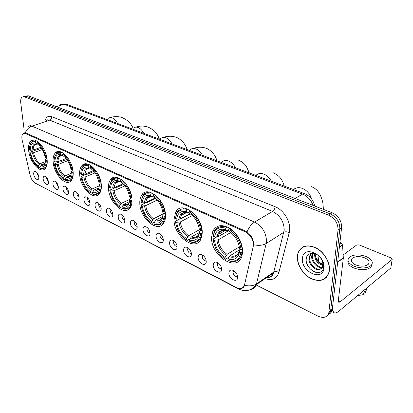 <?xml version="1.0" encoding="UTF-8"?>
<svg xmlns="http://www.w3.org/2000/svg" width="413" height="413" viewBox="0 0 413 413"><rect width="100%" height="100%" fill="white"/><g stroke="black" fill="none" stroke-linecap="round" stroke-linejoin="round"><path stroke-width="0.62" d="M139.795 203.299C139.837 218.456 158.179 233.727 163.904 222.767C165.024 220.821 165.556 218.384 165.499 215.447C165.701 200.212 147.441 184.972 141.716 195.039C140.306 197.161 139.666 199.913 139.795 203.299M53.194 162.371C54.129 174.503 66.106 187.022 71.119 180.77C72.786 178.839 73.452 175.845 73.127 171.793C72.363 159.645 60.381 147.033 55.404 152.831C53.514 154.823 52.776 158.003 53.194 162.371M79.704 174.9C80.416 187.884 94.045 201.234 99.368 193.749C100.906 191.756 101.557 188.88 101.324 185.117C100.808 172.102 87.189 158.69 81.903 165.608C80.117 167.688 79.384 170.786 79.704 174.9M108.469 188.493C108.893 202.478 124.602 216.748 130.178 207.718C131.535 205.71 132.145 203.01 132.005 199.618C131.799 185.587 116.136 171.297 110.581 179.609C108.949 181.741 108.247 184.704 108.469 188.493M174.028 219.479C173.568 236.019 195.287 252.374 200.955 239.019L202.225 232.803C202.953 216.138 181.369 199.897 175.659 212.132L174.028 219.479M211.601 237.232C210.48 255.404 236.535 272.905 241.801 256.628L242.674 251.92C242.338 242.529 238.239 234.775 230.366 228.663C222.302 223.965 216.464 224.796 212.845 231.166L211.601 237.232M28.683 150.786C29.788 162.18 40.438 173.961 45.125 168.69C46.87 166.842 47.536 163.78 47.123 159.501C46.168 148.097 35.492 136.213 30.846 141.112C28.9 143.001 28.177 146.223 28.683 150.786M48.414 181.668L48.424 182.814C48.12 186.578 43.53 183.222 43.174 179.015C43.035 177.084 43.561 176.144 44.764 176.206C46.617 176.903 47.836 178.721 48.414 181.668M46.674 177.538L46.602 178.586L48.419 181.715M58.316 186.676L58.331 187.698C58.088 191.684 53.251 188.287 52.916 183.945C52.787 182.004 53.339 181.064 54.568 181.116C56.488 181.823 57.737 183.677 58.316 186.676M56.483 182.401L56.385 183.501L58.321 186.722M68.527 191.844L68.543 192.732C68.377 196.939 63.272 193.511 62.962 189.025C62.843 187.084 63.416 186.134 64.671 186.18C66.669 186.898 67.954 188.782 68.527 191.844M66.601 187.425L66.472 188.571C66.751 190.197 67.438 191.302 68.532 191.885M79.064 197.177L79.084 197.915C79.007 202.365 73.607 198.906 73.318 194.27C73.22 192.319 73.808 191.369 75.094 191.41C77.164 192.128 78.491 194.053 79.064 197.177M77.035 192.603L76.87 193.8C77.164 195.514 77.897 196.65 79.069 197.197M89.941 202.68L89.957 203.248C89.988 207.961 84.267 204.481 84.009 199.675C83.922 197.729 84.536 196.769 85.842 196.8C88 197.528 89.363 199.484 89.941 202.68C88.692 202.163 87.917 201.002 87.602 199.195L87.804 197.956M101.17 208.364L101.185 208.751C101.34 213.738 95.274 210.238 95.042 205.261C94.975 203.31 95.604 202.349 96.941 202.37C99.187 203.098 100.596 205.096 101.17 208.364M98.924 203.48L98.686 204.765C99.012 206.67 99.843 207.858 101.17 208.328M112.775 214.233L112.785 214.424C113.085 219.701 106.642 216.195 106.44 211.028C106.389 209.081 107.044 208.111 108.402 208.121C110.746 208.854 112.202 210.893 112.775 214.233M110.41 209.195L110.132 210.516C110.477 212.53 111.36 213.743 112.77 214.161M124.767 220.305C125.211 225.859 118.381 222.339 118.221 216.99C118.185 215.044 118.861 214.073 120.245 214.068C122.682 214.796 124.189 216.866 124.767 220.279L124.767 220.305M122.284 215.101L121.959 216.464C122.331 218.58 123.265 219.819 124.762 220.181M137.178 226.582C137.581 232.204 130.513 228.565 130.405 223.154C130.389 221.218 131.081 220.237 132.49 220.217C134.937 220.883 136.491 222.917 137.162 226.319L137.178 226.582M134.561 221.213L134.189 222.612C134.581 224.842 135.578 226.107 137.168 226.401M150.022 233.082C150.373 238.776 143.063 235.007 143.012 229.535C143.012 227.604 143.724 226.618 145.154 226.582C147.611 227.176 149.222 229.174 149.981 232.565L150.022 233.082M147.265 227.542L146.847 228.972C147.265 231.321 148.319 232.607 150.007 232.834M163.321 239.814C163.625 245.58 156.052 241.677 156.062 236.138C156.078 234.223 156.811 233.231 158.262 233.175C160.729 233.696 162.392 235.647 163.249 239.024L163.321 239.814M160.425 234.094L159.945 235.56C160.394 238.033 161.514 239.344 163.305 239.483M177.105 246.788C177.353 252.627 169.506 248.585 169.583 242.978C169.614 241.078 170.362 240.087 171.829 239.999C174.312 240.454 176.031 242.354 176.991 245.704L177.105 246.788M174.049 240.887L173.517 242.379C173.997 244.986 175.189 246.318 177.084 246.36M191.4 254.021C191.586 259.937 183.449 255.745 183.594 250.071C183.646 248.187 184.41 247.196 185.886 247.082C188.38 247.459 190.161 249.307 191.229 252.627L191.4 254.021M188.178 247.929L187.585 249.452C188.101 252.198 189.366 253.546 191.374 253.484M206.232 261.522C206.35 267.516 197.91 263.169 198.132 257.423C198.204 255.57 198.978 254.573 200.46 254.429C202.969 254.723 204.812 256.514 205.989 259.803L206.232 261.522M202.829 255.239L202.174 256.783C202.737 259.684 204.074 261.042 206.195 260.866M221.631 269.317C221.683 275.388 212.917 270.871 213.222 265.058C213.309 263.236 214.094 262.234 215.581 262.064C218.1 262.27 220.005 264 221.306 267.252L221.631 269.317M218.038 262.828L217.315 264.397C217.925 267.448 219.349 268.827 221.59 268.522M237.635 277.412C237.609 283.566 228.503 278.873 228.89 272.988C228.998 271.202 229.793 270.2 231.27 269.994C233.804 270.112 235.787 271.775 237.212 274.991L237.635 277.412M233.83 270.716L233.046 272.301C233.706 275.523 235.219 276.906 237.583 276.462M38.807 176.805L38.812 178.06C38.45 181.627 34.098 178.313 33.721 174.234C33.567 172.309 34.078 171.374 35.25 171.436C37.041 172.128 38.228 173.914 38.807 176.805M37.155 172.82L37.108 173.816L38.812 176.847M233.763 270.758L233.82 271.109M236.711 273.871L235.854 272.549M22.163 140.11L21.93 138.825C21.662 136.419 22.034 134.736 23.051 133.786L25.56 133.595L245.368 231.92C251.15 235.364 253.773 240.221 253.236 246.478L244.439 285.254C243.025 288.537 240.387 289.301 236.525 287.546L35.213 183.098C32.808 181.601 31.094 178.943 30.077 175.122L22.163 140.11M297.375 256.184C296.689 264.243 302.729 274.325 310.782 278.501C320.018 282.466 326.131 280.381 329.115 272.234L329.398 270.546C330.323 262.544 324.288 252.198 316.26 247.95C307.215 244 301.113 245.735 297.954 253.143L297.375 256.184M325.253 278.233L326.053 277.81M300.896 248.662L301.444 247.924M24.759 132.785L23.2 133.311L25.265 132.816L25.983 133.022L247.067 231.801C250.841 234.806 253.05 238.678 253.685 243.433L253.711 244.775C258.775 245.828 262.931 245.405 266.184 243.505L256.313 284.665C255.306 287.505 253.412 289.121 250.629 289.513M329.29 313.957C330.818 313.121 331.794 311.769 332.222 309.889L341.608 227.573L339.827 228.802C339.884 222.049 336.714 217.088 330.312 213.919L26.37 96.322L24.052 96.487L26.37 96.322L330.312 213.919C336.714 217.088 339.884 222.049 339.827 228.802L330.658 310.488L339.827 228.802L338.035 230.041C338.087 223.268 334.907 218.291 328.495 215.106L24.522 96.874L22.209 97.04C20.929 98.041 20.444 99.967 20.748 102.816L24.14 129.904M327.592 315.346C329.125 314.52 330.101 313.162 330.529 311.273L330.658 310.488L330.529 311.273C330.101 313.162 329.125 314.52 327.592 315.346M244.558 285.445C243.288 288.403 241.099 289.312 237.986 288.181M244.677 285.099L244.599 285.337C249.416 286.359 253.396 285.873 256.535 283.881L273.736 272.074L284.221 230.046C283.984 221.585 280.086 215.379 272.534 211.43L49.73 120.131L47.707 119.78L45.993 120.467M31.094 125.444L28.094 126.466M256.194 285.006L318.155 316.224C323.699 318.568 327.256 317.385 328.825 312.672L338.035 230.041M302.93 246.959L302.28 247.568M341.608 227.573C341.675 220.831 338.51 215.891 332.119 212.741L28.208 95.77L25.327 96.105M303.741 246.576L303.039 247.124M329.223 270.469C330.142 262.554 324.169 252.312 316.224 248.105C307.272 244.202 301.232 245.916 298.103 253.252L297.536 256.256C296.854 264.227 302.832 274.211 310.803 278.347C319.941 282.27 325.991 280.205 328.944 272.146L329.223 270.469M323.56 264.599C319.574 263.091 316.802 260.118 315.238 255.673M322.754 265.492C317.329 263.7 314.592 259.777 314.551 253.706L314.567 253.597M322.837 264.862C317.984 262.988 315.434 259.297 315.176 253.794M322.032 267.464C317.447 268.775 310.684 261.506 311.794 255.647L312.6 253.252M322.264 267.035C317.628 267.836 311.438 260.784 312.486 255.157L313.028 253.288M320.581 268.961L322.656 265.962L322.821 265.001C323.002 262.74 322.321 260.479 320.777 258.218C316.317 251.543 307.029 251.868 306.332 258.393C304.262 269.457 322.13 278.383 323.549 267.691L323.622 267.144C323.844 264.681 323.229 262.157 321.784 259.57C323.08 261.945 323.555 264.103 323.214 266.049C322.873 267.681 321.99 268.651 320.581 268.961C316.358 272.084 307.731 264.268 309.012 257.598L309.316 256.297L311.681 253.272M321.154 268.522C316.879 271.455 308.444 263.69 309.709 257.108L310.018 255.807L311.717 253.267M302.471 258.471C300.71 271.656 322.92 282.048 323.993 268.12C325.842 254.336 302.935 244.506 302.471 258.471M325.919 277.65L326.673 277.159M316.105 272.42C312.094 271.155 309.058 268.336 307.004 263.959M47.196 160.332L46.261 160.378C46.215 166.501 44.165 169.077 40.118 168.122L39.973 166.898C43.546 167.683 45.368 165.381 45.435 159.991L45.766 159.113L46.989 158.489M45.043 163.28L41.728 164.55L39.973 166.898M40.009 167.203L38.93 167.616L37.351 166.522C33.598 163.176 31.078 158.53 29.808 152.573L30.593 152.944C31.935 158.876 34.485 163.249 38.244 166.052L39.999 163.713L45.404 161.653M42.281 149.532L33.572 152.717L30.593 152.944M35.766 144.06L35.709 144.359M29.808 152.573L29.948 152.232L35.1 150.358L41.532 148.319M45.213 152.087C43.2 147.271 40.65 143.874 37.562 141.896L37.134 142.624C41.512 145.722 44.454 150.735 45.957 157.663L46.803 157.647L45.378 152.505M37.924 141.767L37.562 141.896M40.118 168.122L40.66 168.468C42.436 169.056 43.923 168.783 45.125 167.637C46.561 166.15 47.221 163.729 47.108 160.363M45.957 157.663L45.084 157.033C44.026 152.16 41.981 148.215 38.951 145.195L37.284 143.894L37.134 142.624M45.435 159.991L46.261 160.378M38.244 166.052L38.388 167.275M37.284 143.894L37.826 144.256M34.888 144.633L34.883 144.653C33.727 145.743 33.19 147.539 33.252 150.053L40.825 147.307M35.384 141.829L35.533 143.094C31.977 142.506 30.221 144.901 30.263 150.28L29.478 149.909C29.385 143.812 31.352 141.117 35.384 141.829L35.812 141.107C34.217 140.647 32.87 140.895 31.77 141.845L29.942 145.221M35.812 141.107L36.483 140.869M37.568 144.08L35.533 143.094M30.263 150.28L33.252 150.053M73.189 172.598L72.161 172.675C71.95 178.958 69.642 181.56 65.239 180.466L65.115 179.206C69.002 180.109 71.057 177.791 71.273 172.252L71.568 171.261L72.977 170.538M70.855 175.143L66.916 176.754L65.115 179.206M65.135 179.397L63.917 179.898L61.898 178.447C58.393 175.231 55.967 170.91 54.619 165.474L54.377 164.229L55.223 164.632C56.54 170.76 59.214 175.313 63.251 178.292L65.047 175.845L71.248 173.326M67.686 160.734L58.305 164.389L55.223 164.632M60.468 155.716L60.396 156.109M54.377 164.229L54.495 163.868L59.699 161.85L60.474 161.881L66.803 159.428M72.786 169.857C71.263 162.335 68.031 156.863 63.081 153.429L62.637 154.188C67.35 157.482 70.437 162.707 71.903 169.872L72.864 169.826M63.463 153.285L63.081 153.429M65.239 180.466L65.781 180.811C67.923 181.534 69.683 181.162 71.072 179.696C72.43 178.153 73.091 175.804 73.044 172.66M71.903 169.872L71.01 169.454L70.365 166.707C69.214 163.006 67.479 159.919 65.151 157.456L62.766 155.494L62.637 154.188M71.273 172.252L72.161 172.675M63.251 178.292L63.375 179.552M62.766 155.494L63.561 156.037M60.742 153.326L60.876 154.632C56.999 153.941 55.022 156.357 54.934 161.886L54.082 161.488C54.134 155.221 56.354 152.5 60.742 153.326L61.186 152.573C59.255 152.01 57.655 152.345 56.374 153.564L54.47 157.446M61.186 152.573L61.867 152.314M62.946 155.608L60.876 154.632M54.934 161.886L58.026 161.648L66.106 158.525M101.366 185.891L100.24 186C99.838 192.463 97.231 195.07 92.429 193.826L92.326 192.525C96.57 193.563 98.883 191.234 99.275 185.54L99.533 184.41L101.164 183.573M98.857 187.905L94.174 189.959L92.326 192.525M92.331 192.572L90.943 193.181L88.206 191.105C85.496 188.493 83.426 185.143 81.996 181.064L80.948 176.841L81.867 177.28C83.147 183.615 85.961 188.364 90.302 191.534L92.145 188.973L99.265 185.876M95.135 172.815L85.063 177.022L81.867 177.28M87.153 168.416L87.066 168.891M80.948 176.841L81.046 176.449L86.291 174.271L87.102 174.307L94.081 171.41M99.585 192.221L100.276 192.282M100.953 183.093C99.481 175.313 96.079 169.588 90.736 165.928L90.282 166.718C95.367 170.233 98.614 175.695 100.029 183.109L101.082 183.036M91.139 165.763L90.736 165.928M92.429 193.826L92.966 194.172C95.568 195.055 97.664 194.549 99.265 192.659C100.504 191.085 101.133 188.86 101.159 185.984M90.586 192.948L90.943 193.181M100.029 183.109L99.058 182.654L96.91 175.876L94.293 171.669L90.39 168.07L90.282 166.718M99.275 185.54L100.24 186M90.302 191.534L90.411 192.835M90.39 168.07L91.51 168.855M88.222 165.789L88.336 167.136C84.102 166.325 81.867 168.762 81.624 174.446L80.705 174.012C80.927 167.57 83.431 164.823 88.222 165.789L88.676 164.999C86.327 164.307 84.412 164.756 82.93 166.341L80.984 170.837M88.676 164.999L89.373 164.715M90.421 168.091L89.802 168.112L88.336 167.136M81.624 174.446L84.825 174.188L93.41 170.636M132.026 200.341L130.782 200.496C130.147 207.14 127.204 209.752 121.949 208.333L121.871 206.99C126.517 208.178 129.135 205.85 129.723 199.99L129.94 198.694L131.824 197.713M129.346 201.658L123.766 204.296L121.871 206.99M121.99 206.784L120.281 207.594L115.955 203.95L112.739 199.309L109.786 190.527L110.782 191.002C112.016 197.559 114.979 202.53 119.672 205.911L121.561 203.227L129.78 199.365M124.876 185.881L114.096 190.723L110.782 191.002M116.063 182.314L115.97 182.861M109.786 190.527L109.853 190.104L115.134 187.745L115.981 187.781L123.601 184.379M129.971 206.66L130.797 206.66M131.592 197.491C130.193 189.428 126.6 183.439 120.813 179.521L120.343 180.352C125.851 184.11 129.279 189.83 130.632 197.507L131.783 197.404M121.241 179.335L120.813 179.521M121.949 208.333L122.475 208.679C125.666 209.758 128.175 209.071 130.002 206.614L131.742 200.475M119.687 207.207L120.281 207.594M130.632 197.507L129.574 197.011C128.335 190.212 125.289 185.127 120.426 181.746L120.343 180.352M129.723 199.99L130.782 200.496M119.672 205.911L119.755 207.249M120.426 181.746L121.835 182.737M117.426 177.528L117.003 178.008M118.103 179.335L118.185 180.729C113.544 179.779 111.014 182.231 110.596 188.08L109.595 187.61C110.013 180.977 112.852 178.22 118.103 179.335L118.572 178.509C115.681 177.657 113.379 178.266 111.67 180.331L109.75 185.576M118.572 178.509L119.274 178.199M120.415 181.606L119.62 181.705L118.185 180.729M110.596 188.08L113.916 187.801L122.986 183.759M165.505 216.102L164.121 216.314C163.223 223.149 159.883 225.756 154.111 224.135L154.07 222.752C159.17 224.114 162.139 221.791 162.965 215.767L163.13 214.28L165.045 213.216C163.739 204.853 159.934 198.565 153.641 194.358L153.156 195.23C159.144 199.262 162.774 205.266 164.044 213.232L165.045 213.216M162.65 216.51L156.006 219.912L154.07 222.752M154.374 222.194L152.227 223.299L151.716 222.953C145.97 218.916 142.464 213.072 141.189 205.431L142.279 205.948C143.445 212.736 146.579 217.945 151.664 221.575L153.6 218.751L164.446 213.227M157.177 200.062L145.717 205.648L142.279 205.948M147.493 197.584L147.4 198.199M141.189 205.431L141.215 204.967L146.517 202.406L147.405 202.442L155.613 198.472M163.192 222.349L164.178 222.261M154.095 194.146L153.641 194.358M154.111 224.135L154.627 224.476C158.571 225.813 161.576 224.879 163.641 221.662L165.123 216.298M164.044 213.232L162.887 212.69C161.715 205.638 158.489 200.295 153.208 196.671L153.156 195.23M162.965 215.767L164.121 216.314M151.664 221.575L151.716 222.953M153.208 196.671L154.457 197.584M149.212 192.055L148.541 192.788M150.709 194.12L150.755 195.555C145.655 194.456 142.784 196.913 142.149 202.933L141.06 202.416C141.716 195.586 144.932 192.819 150.709 194.12L151.194 193.253C147.601 192.195 144.834 193.021 142.883 195.736L141.086 201.905M151.194 193.253L151.896 192.917M153.192 196.299L152.154 196.531L150.755 195.555M142.149 202.933L145.598 202.628L155.107 198.034M202.215 233.355L200.661 233.66C199.443 240.691 195.654 243.278 189.288 241.414L189.283 239.989C194.91 241.559 198.281 239.251 199.396 233.056L199.494 231.337L200.981 230.464M199.164 232.571L191.265 237L189.283 239.989M189.846 238.957L187.161 240.464L186.661 240.123C180.409 235.777 176.692 229.643 175.51 221.719L176.702 222.287C177.796 229.329 181.111 234.801 186.65 238.699L188.627 235.72L199.386 229.731M192.365 215.529L180.28 221.962L176.702 222.287M181.797 214.445L181.715 215.127M181.054 218.41L181.73 218.462L190.321 213.924M201.725 230.454C200.527 221.766 196.495 215.152 189.624 210.62L189.118 211.533C195.659 215.88 199.51 222.194 200.672 230.469L202.081 230.253M190.094 210.372L189.624 210.62M189.288 241.414L189.789 241.755C194.704 243.412 198.302 242.137 200.584 237.929L201.714 233.639M175.51 221.719L175.494 221.213L179.557 219.066M200.672 230.469L199.402 229.871C198.323 222.545 194.895 216.933 189.128 213.031L189.118 211.533M199.396 233.056L200.661 233.66M186.65 238.699L186.661 240.123M189.128 213.031L190.352 213.944M183.878 207.992L183.062 208.854M186.929 209.401C182.438 208.09 179.097 209.215 176.919 212.788L175.458 218.606C176.392 211.575 180.047 208.808 186.428 210.315L186.929 209.401L187.636 209.04M186.428 210.315L186.444 211.807C180.801 210.516 177.538 212.969 176.656 219.169L175.458 218.606M189.123 212.344L187.781 212.772L186.444 211.807M176.656 219.169L180.238 218.844L190.006 213.686M319.089 261.857L318.557 259.916M242.653 252.322L240.893 252.751C239.297 259.983 234.976 262.534 227.924 260.402L227.966 258.925C234.202 260.737 238.043 258.455 239.494 252.09L239.241 250.737L239.509 250.102L240.738 249.323M240.536 249.23L229.995 255.761L227.966 258.925M228.869 257.227L225.508 259.312L225.033 258.977C218.198 254.284 214.244 247.826 213.18 239.602L214.492 240.221C215.488 247.537 219.009 253.293 225.064 257.505L227.093 254.356L239.292 246.855M230.733 232.524L218.214 239.865L214.492 240.221M219.349 236.014L228.678 230.614M242.116 249.431C241.063 240.402 236.763 233.428 229.225 228.518L228.709 229.483C235.875 234.186 239.979 240.846 241.011 249.452L242.581 249.142M229.716 228.234L229.225 228.518M227.924 260.402L228.399 260.732C234.579 262.787 238.879 261.062 241.306 255.57L241.997 252.73M213.18 239.602L213.108 239.039L216.696 236.959M241.011 249.452L239.607 248.791C238.637 241.171 234.992 235.25 228.668 231.032L228.709 229.483M239.494 252.09L240.893 252.751M225.064 257.505L225.033 258.977M228.668 231.032L229.886 231.967M239.339 247.33L239.607 248.791M221.827 225.56L220.836 226.592M226.257 227.176C220.588 225.544 216.572 227.073 214.213 231.76L213.227 236.375C214.486 229.132 218.658 226.386 225.741 228.136L226.954 226.778M225.741 228.136L225.704 229.68C219.442 228.177 215.725 230.614 214.538 236.995L213.227 236.375M228.694 229.927L226.969 230.635L225.704 229.68M214.538 236.995L218.27 236.639L228.678 230.583M339.77 243.768L341.019 242.875L339.925 242.426M332.155 309.941L334.055 312.713C335.382 313.23 337.008 312.698 338.928 311.128L390.781 268.027L392.138 259.4L340.018 301.975L338.825 302.357L338.324 300.566L343.327 258.058L337.669 262.276M390.894 267.299L390.781 268.027M392.138 259.4L391.405 258.063L359.098 244.888L356.755 244.935L343.167 254.991M371.158 265.729L371.292 265.342L371.158 265.729M341.019 242.875L342.563 244.981L343.327 258.058M364.658 257.826C359.284 255.977 355.072 256.194 352.031 258.471C350.322 260.717 351.499 262.849 355.567 264.862C360.926 266.752 365.159 266.571 368.272 264.32C370.043 261.997 368.84 259.829 364.658 257.826M348.045 260.495C347.209 263.251 349.083 265.724 353.673 267.913C360.941 270.5 366.703 270.262 370.946 267.201L372.108 264.144M353.895 266.153C361.179 268.734 366.945 268.496 371.194 265.44C373.62 262.26 371.979 259.307 366.269 256.581C358.949 254.083 353.229 254.382 349.109 257.485C346.796 260.52 348.396 263.411 353.895 266.153M357.55 295.646L363.161 294.66L365.794 288.795M364.023 292.75L364.942 293.168L367.58 287.314M364.942 293.168L365.355 292.249M245.368 231.92L246.329 231.342M25.56 133.595L26.525 133.265M44.986 120.802C46.117 116.9 48.378 115.526 51.775 116.672L275.063 206.691C274.8 208.813 273.958 210.393 272.534 211.43L254.568 222.06C262.178 226.21 266.158 232.607 266.509 241.244L266.184 243.505L283.876 232.271C285.445 231.507 287.231 231.652 289.234 232.72L278.873 272.482C276.669 278.842 272.079 280.892 265.1 278.62M275.063 206.691C283.411 209.83 290.535 221.105 289.683 229.938L289.234 232.72M247.067 231.801C248.998 227.248 251.496 224.001 254.568 222.06L31.889 126.104C28.884 127.219 26.675 129.455 25.265 132.816M237.712 288.067L239.137 289.245C245.621 292.172 251.352 290.644 256.313 284.665L273.504 272.843L273.736 272.074C275.259 271.258 276.973 271.398 278.873 272.482M238.822 289.085L35.42 183.202M28.213 126.404L29.891 125.728L31.889 126.104L49.73 120.131C51.124 119.496 51.806 118.345 51.775 116.672M233.335 279.993L232.865 279.756M217.553 271.919L217.099 271.687M202.36 264.144L201.921 263.917M187.719 256.654L187.301 256.437M173.61 249.431L173.207 249.225M160.001 242.467L159.609 242.266M146.863 235.74L146.481 235.549M134.168 229.246L133.807 229.06M121.907 222.974L121.551 222.793M244.135 285.997L244.408 285.827M328.495 215.106L332.119 212.741M24.522 96.874L28.208 95.77M328.954 311.882L332.351 309.105M265.513 277.717C269.426 278.068 272.09 276.442 273.504 272.843C272.761 275.058 271.991 276.297 271.186 276.571C270.071 276.958 270.902 277.433 266.839 277.428M313.173 205.447C311.004 199.949 307.448 196.165 302.502 194.105L63.932 104.2L60.313 104.551M56.411 106.621L63.932 104.2L66.271 104.205L304.758 193.759M314.758 206.061C313.333 200.037 309.962 195.922 304.649 193.718L302.502 194.105L295.094 198.493M108.108 118.361L109.941 117.586L112.083 117.875C114.236 118.743 116.074 120.606 117.597 123.477M41.728 164.55L44.599 164.059M33.572 152.717C34.728 157.663 36.865 161.323 39.999 163.713M40.923 165.267C42.988 165.804 44.439 164.942 45.28 162.691M32.467 152.913C33.67 158.096 35.91 161.937 39.194 164.426M36.793 143.946C33.701 143.481 32.147 145.577 32.142 150.244M36.711 143.925L34.862 144.664L37.051 144.07M133.358 128.154C134.638 127.065 136.182 126.837 137.983 127.472C140.296 128.397 142.242 130.348 143.827 133.327M66.916 176.754L70.334 176.103M58.305 164.389C59.441 169.495 61.687 173.315 65.047 175.845M66.095 177.507C68.584 178.153 70.272 177.074 71.155 174.276M57.17 164.601C58.352 169.955 60.701 173.956 64.227 176.599M62.131 155.494C58.76 154.937 57.009 157.059 56.886 161.855M61.883 155.433L59.642 156.398C58.553 157.523 58.016 159.273 58.026 161.648M160.44 138.753C161.901 137.369 163.703 137.054 165.85 137.797C168.339 138.794 170.409 140.838 172.061 143.93M94.174 189.959C95.801 190.429 97.163 190.14 98.258 189.102M85.063 177.022C86.167 182.298 88.532 186.284 92.145 188.973M93.338 190.754C96.363 191.534 98.325 190.171 99.218 186.671M83.896 177.244C85.047 182.783 87.52 186.96 91.314 189.768M89.575 167.998C85.889 167.348 83.916 169.485 83.658 174.41M89.125 167.895L86.4 169.165L84.825 174.188M189.557 150.265C191.214 148.499 193.33 148.055 195.912 148.938C198.596 150.007 200.806 152.154 202.535 155.371M123.766 204.296C125.753 204.879 127.385 204.502 128.66 203.165M114.096 190.723C115.165 196.19 117.653 200.357 121.561 203.227M122.919 205.132C126.657 206.077 128.928 204.321 129.739 199.877M112.899 190.966C114.014 196.702 116.616 201.064 120.715 204.063M119.409 181.596C115.366 180.827 113.136 182.974 112.713 188.044M118.686 181.436L115.387 183.119L113.916 187.801M221.296 162.417C223.159 160.481 225.544 160.001 228.446 160.987C231.352 162.149 233.712 164.405 235.518 167.761M156.006 219.912C158.447 220.645 160.409 220.144 161.891 218.42M145.717 205.648C146.739 211.311 149.367 215.679 153.6 218.751M154.958 197.91L154.395 197.543M155.143 220.805C159.588 221.915 162.195 219.866 162.959 214.652M144.488 205.911C145.546 211.848 148.298 216.427 152.743 219.633M151.953 196.428C147.508 195.519 144.978 197.677 144.364 202.891M150.879 196.201C149.196 196.273 147.864 197.022 146.894 198.441L145.598 202.628M255.884 175.406C257.98 173.445 260.603 173.001 263.762 174.074C266.922 175.329 269.452 177.709 271.351 181.214M191.265 237C194.291 237.909 196.655 237.248 198.359 235.012M180.28 221.962C181.24 227.837 184.028 232.421 188.627 235.72M191.389 214.652L190.279 213.898M190.393 237.945C195.297 239.23 198.261 237.196 199.278 231.832M179.015 222.246C180.011 228.41 182.928 233.216 187.76 236.664M187.595 212.674C182.685 211.606 179.81 213.758 178.974 219.127M186.056 212.359C183.95 212.483 182.355 213.48 181.276 215.359L180.238 218.844M293.529 189.541C295.884 187.554 298.785 187.151 302.233 188.333C306.859 190.279 309.998 193.862 311.665 199.071M229.995 255.761C233.773 256.907 236.628 256.024 238.554 253.117M218.214 239.865C219.102 245.967 222.06 250.799 227.093 254.356M239.349 247.454L239.034 245.312M231.76 233.314L229.762 231.889M229.112 256.772C234.548 258.264 237.924 256.256 239.241 250.737M216.918 240.18C217.837 246.582 220.934 251.641 226.216 255.363M226.804 230.542C221.353 229.287 218.079 231.425 216.97 236.954M224.636 230.124C222.003 230.325 220.119 231.657 218.978 234.119L218.27 236.639M340.018 301.975L338.293 301.149M337.705 261.95L343.332 257.758M342.563 244.981L339.372 247.279M24.444 133.316L25.658 132.903M234.13 270.907L233.19 271.517M218.301 263.009L217.486 263.515M203.057 255.404L202.37 255.812M188.369 248.074L187.801 248.404M174.209 241.011L173.754 241.264M160.543 234.197L160.198 234.383M232.911 270.257L231.27 269.994M217.021 262.307L215.581 262.064M201.73 254.661L200.46 254.429M187.006 247.294L185.886 247.082M172.815 240.196L171.829 239.999M159.129 233.35L158.262 233.175M145.923 226.742L145.154 226.582M133.172 220.361L132.49 220.217M120.849 214.202L120.245 214.068M108.939 208.24L108.402 208.121M97.422 202.478L96.941 202.37M86.271 196.898L85.842 196.8M75.471 191.498L75.094 191.41M65.011 186.263L64.671 186.18M54.872 181.193L54.568 181.116M45.038 176.274L44.764 176.206M33.763 140.084L30.846 141.112M215.493 229.659L212.845 231.166M178.798 210.516L175.659 212.132M115.95 177.28L110.581 179.609M86.271 163.853L81.903 165.608M58.966 151.494L55.404 152.831M148.313 191.931L141.716 195.039M36.478 184.007L34.924 182.933M23.479 96.657L24.052 96.487M328.825 312.672L332.222 309.889M62.038 103.906L66.271 104.205M312.796 253.861L312.104 254.346M310.018 255.807L309.316 256.297M110.23 117.56C111.634 116.92 117.602 115.836 122.124 117.607C127.576 119.977 131.226 123.528 133.079 128.262M46.168 167.234L45.125 167.637M36.711 144.003L34.862 144.664M135.913 127.121C139.924 125.748 143.951 125.728 147.993 127.049C151.979 128.897 154.612 130.797 155.902 132.749C156.62 133.745 157.549 134.545 159.418 139.171M72.125 179.263L71.072 179.696M61.929 155.525L59.642 156.398C60.045 155.665 60.954 155.402 62.373 155.608M163.533 137.4C167.58 135.929 171.669 135.862 175.799 137.199C179.345 138.133 183.486 142.413 184.002 143.394C184.678 144.395 185.53 145.252 187.182 149.609M100.318 192.195L99.265 192.659M89.244 167.998L86.4 169.165C86.854 168.21 87.99 167.859 89.802 168.112M193.305 148.489C197.393 146.904 201.544 146.785 205.757 148.133C209.613 149.108 213.929 154.028 214.435 155.164C214.997 155.753 215.88 157.642 217.078 160.833M131.045 206.118L130.002 206.614M118.923 181.56L115.387 183.119C116.032 181.803 117.442 181.328 119.62 181.705M164.668 221.131L163.641 221.662M151.277 196.345L146.894 198.441C147.518 196.738 149.274 196.103 152.154 196.531M238.136 159.95C242.033 161.679 244.79 163.878 246.396 166.558L249.344 172.949M201.59 237.356L200.584 237.929M186.681 212.53L181.276 215.359C181.797 213.17 183.966 212.308 187.781 212.772M273.241 172.763C280.644 176.103 282.611 180.703 284.278 186.067M318.929 256.122L318.433 261.192M242.292 254.95L241.306 255.57M225.55 230.315L218.978 234.119C219.535 232.214 221.616 229.313 226.969 230.635M311.423 186.697C315.31 188.049 318.34 190.961 320.503 195.432C322.914 202.194 322.945 201.921 323.374 209.376M333.807 312.595L330.751 311.092M392.185 259.359L390.827 267.985M351.618 261.775L352.031 258.471M370.946 267.201L371.194 265.44"/></g></svg>
